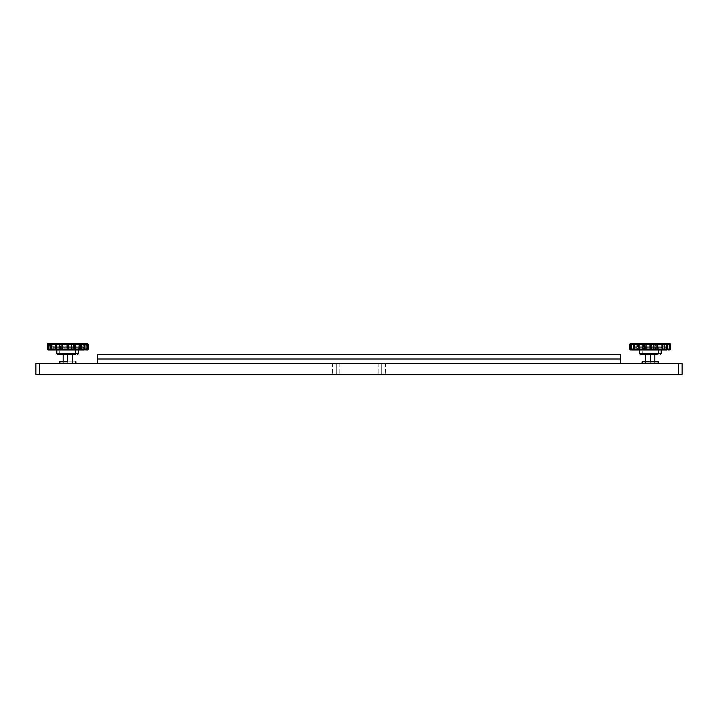 <?xml version="1.0" encoding="UTF-8"?>
<svg xmlns="http://www.w3.org/2000/svg" width="718" height="718" viewBox="0 0 718 718"><rect width="100%" height="100%" fill="white"/><g stroke="black" fill="none" stroke-linecap="round" stroke-linejoin="round"><path stroke-width="0.54" stroke-dasharray="3.59 2.69" d="M75.076 354.36L60.438 354.36A0.906 0.664 90 0 1 59.765 353.444L75.74 353.444M76.404 346.803L55.932 346.803L56.83 347.718L59.765 347.718A0.906 0.664 -90 0 0 59.1 346.803L56.551 346.803A0.906 0.664 -90 0 0 55.887 347.638L79.617 347.638A0.906 0.664 -90 0 0 78.962 346.803L76.404 346.803A0.906 0.664 -90 0 0 75.74 347.718L59.765 347.718L78.675 347.718L75.74 347.718L75.74 349.989L75.74 347.718L56.83 347.718L59.765 347.718L59.765 353.444L59.765 347.718L75.74 347.718A0.906 0.664 90 0 1 76.404 346.803L59.1 346.803L79.59 346.803L78.675 347.718L75.74 347.718M52.432 346.803L78.962 346.803A0.906 0.664 90 0 1 79.617 347.638L51.525 347.638L52.432 346.803M81.475 349.989L80.38 349.989A0.906 0.664 90 0 1 79.716 349.154L55.789 349.154A0.906 0.664 90 0 1 55.124 349.989L86.268 349.989L82.92 349.989L84.473 349.083L84.473 344.532L83.835 344.532L83.862 349.083L86.672 349.083L86.672 344.532L84.473 344.532L84.473 349.083L86.672 349.083L86.268 349.989A0.906 0.862 90 0 0 87.129 349.083L87.129 344.532L88.206 344.532L88.206 349.083L87.129 349.083L88.206 349.083A0.906 0.906 -90 0 1 87.291 349.989L86.968 349.989M49.506 343.617L55.995 343.617A0.906 0.897 -90 0 0 55.098 344.532L55.098 349.083A0.906 0.897 -90 0 0 55.995 349.989A0.906 0.547 90 0 1 55.448 349.083L60.402 349.083L55.448 349.083L55.448 344.532L60.402 344.532L60.725 349.989L55.825 349.971L55.098 349.083L53.778 349.083L55.098 349.083L55.098 344.532L53.778 344.532L53.778 349.083L51.4 349.083L53.778 349.083L53.778 344.532L51.651 344.532L51.651 349.083L52.585 349.989L50.484 349.989L55.124 349.989A0.906 0.664 -90 0 0 55.789 349.154L55.887 347.638L55.789 349.154L79.716 349.154L79.617 347.638L79.716 349.154L51.391 349.154L84.114 349.154L85.02 349.989L62.708 349.989M57.44 344.532L78.074 344.532A0.906 0.664 90 0 1 78.738 343.617L82.776 343.617L81.861 344.532L53.644 344.981L81.861 344.981L57.44 344.532A0.906 0.664 -90 0 0 56.776 343.617A0.906 0.664 90 0 1 57.44 344.532L53.644 344.532L52.737 343.617L56.516 343.617M68.075 343.617L78.738 343.617A0.906 0.664 -90 0 0 78.074 344.532M78.675 353.444L59.765 353.444A0.906 0.664 -90 0 0 60.438 354.36L77.759 354.36M48.761 349.989L49.048 349.989A0.906 0.871 90 0 1 48.178 349.083L50.574 349.083L50.574 344.532L48.178 344.532A0.906 0.871 90 0 1 49.048 343.617L51.337 343.617A0.906 0.763 -90 0 0 50.574 344.532L50.574 349.083L48.178 349.083L48.178 344.532L51.14 344.532L51.337 343.617L55.995 343.617L55.448 344.532A0.906 0.547 90 0 1 55.995 343.617L60.725 343.617L60.402 344.532L51.651 344.532L51.651 349.083A0.906 0.906 90 0 0 52.558 349.989M48.214 343.617L49.048 343.617A0.906 0.808 90 0 0 48.241 344.532L47.532 344.532L47.532 349.083L48.788 349.083L48.788 344.532L48.824 349.083L48.241 349.083L48.241 344.532L48.824 344.532L47.532 344.532A0.906 0.682 90 0 1 48.214 343.617L49.201 343.617M86.968 343.617L87.291 343.617A0.906 0.906 -90 0 1 88.206 344.532L87.129 344.532A0.906 0.862 90 0 0 86.268 343.617L82.92 343.617L86.268 343.617L86.672 344.532L83.835 344.532L82.92 343.617L83.862 344.532L82.956 343.617L83.862 344.532L83.862 349.083L82.956 349.989A0.906 0.906 -90 0 0 83.862 349.083L82.956 349.989L83.656 349.083L83.862 344.532A0.906 0.906 -90 0 0 82.956 343.617L78.998 343.617L79.518 349.083L78.845 349.083L79.518 349.083L78.971 349.971A0.906 0.521 90 0 0 79.518 349.083L83.656 349.083A0.906 0.709 -90 0 1 82.956 349.989L78.998 349.989L78.845 349.253L78.971 343.635L82.956 343.617A0.906 0.709 -90 0 1 83.656 344.532L79.518 344.532L83.656 344.532L83.656 349.083L79.518 349.083L79.518 344.532A0.906 0.521 90 0 0 78.998 343.617L72.805 343.617L73.586 344.532L73.039 344.532L73.586 344.532L73.586 349.083L72.805 349.989A0.906 0.781 90 0 0 73.586 349.083L78.845 349.083L78.998 349.989L72.805 349.989L72.805 343.617L78.998 343.617L78.845 344.532L75.839 344.532L75.839 349.083L78.845 349.083L78.845 344.532L73.586 344.532L73.586 349.083L75.839 349.083L75.839 344.532L73.586 344.532A0.906 0.781 90 0 0 72.805 343.617L67.438 343.617L67.42 344.532L66.783 344.532L67.42 344.532L67.42 349.083L66.783 349.083L67.42 349.083L67.438 349.989L67.42 349.083L73.039 349.083L72.805 349.989L67.187 349.917L66.98 343.886L72.805 343.617L73.039 344.532L67.42 344.532L73.039 344.532L73.039 349.083L67.42 349.083L67.438 343.617L60.725 343.617L60.725 349.989L61.093 349.083L66.783 349.083A0.906 0.646 -90 0 0 67.438 349.989L60.725 349.989L60.402 349.083L60.662 343.635L67.438 343.617A0.906 0.646 -90 0 0 66.783 344.532L64.108 344.532L64.108 349.083L66.783 349.083L66.783 344.532L61.093 344.532L61.093 349.083L64.108 349.083L64.108 344.532L61.093 344.532L60.725 343.617L55.995 343.617L55.448 344.532L55.457 349.253L55.995 349.989L49.048 349.989L51.337 349.989L50.798 343.886L51.337 343.617L51.301 349.971L61.703 349.989M86.725 344.532L87.372 344.532L86.69 344.532L86.725 349.083L86.725 344.532L87.372 344.532L86.725 344.532M86.618 349.971L87.372 349.083L86.69 349.083L87.372 349.083L86.69 349.083L87.264 349.083L87.264 344.532L86.618 343.635M657.562 354.36L642.924 354.36A0.906 0.664 90 0 1 642.26 353.444L658.235 353.444M642.26 347.718A0.906 0.664 -90 0 0 641.596 346.803L638.41 346.803L639.325 347.718L661.17 347.718L642.26 347.718L642.26 353.444L642.26 347.718L658.235 347.718L658.235 349.989L658.235 347.718L642.26 347.718A0.906 0.664 90 0 0 641.596 346.803L658.9 346.803A0.906 0.664 -90 0 0 658.235 347.718A0.906 0.664 90 0 1 658.9 346.803L639.038 346.803A0.906 0.664 -90 0 0 638.383 347.638L662.113 347.638A0.906 0.664 -90 0 0 661.449 346.803L634.936 346.803L662.077 346.803L661.17 347.718L658.235 347.718M663.962 349.989L662.876 349.989A0.906 0.664 90 0 1 662.211 349.154L638.284 349.154A0.906 0.664 90 0 1 637.62 349.989L668.754 349.989L665.415 349.989L666.959 349.083L666.959 344.532L666.322 344.532L666.349 349.083L669.759 349.083L669.759 344.532L669.176 344.532L669.858 344.532L666.959 344.532L666.959 349.083L669.158 349.083L669.158 344.532L666.322 344.532L666.322 349.083M638.284 349.154L662.211 349.154L662.113 347.638L662.211 349.154L666.609 349.154L667.516 349.989L637.62 349.989A0.906 0.664 -90 0 0 638.284 349.154L662.211 349.154L638.284 349.154L638.383 347.638L638.284 349.154L633.886 349.154L632.98 349.989L637.62 349.989M650.562 343.617L639.262 343.617A0.906 0.664 90 0 1 639.926 344.532L660.56 344.532A0.906 0.664 90 0 1 661.224 343.617L668.754 343.617L669.212 349.083L669.212 344.532L669.858 344.532L669.113 343.635M664.356 344.981L636.139 344.981L664.356 344.981L639.926 344.532A0.906 0.664 -90 0 0 639.262 343.617L661.484 343.617L635.224 343.617L636.139 344.532L639.926 344.532M661.17 353.444L642.26 353.444A0.906 0.664 -90 0 0 642.924 354.36L660.255 354.36M662.113 347.638L634.021 347.638L634.927 346.803L661.449 346.803A0.906 0.664 90 0 1 662.113 347.638L638.383 347.638L666.475 347.638L666.609 349.154M632.002 349.989L638.284 349.989L637.584 349.083L636.265 349.083L637.584 349.083L637.584 344.532L636.265 344.532L636.265 349.083L633.895 349.083L636.265 349.083L636.265 344.532L634.138 344.532L634.138 349.083A0.906 0.906 90 0 0 635.044 349.989M632.002 343.617L631.535 343.617A0.906 0.808 90 0 0 630.736 344.532L630.027 344.532L630.027 349.083L631.275 349.083L631.275 344.532L631.31 349.083L630.736 349.083L630.736 344.532L631.31 344.532L630.027 344.532A0.906 0.682 90 0 1 630.709 343.617L631.687 343.617M630.709 343.617L661.484 343.617L661.332 344.532L658.325 344.532L658.325 349.083L661.332 349.083L661.332 344.532L656.081 344.532L656.081 349.083L658.325 349.083L658.325 344.532L656.081 344.532A0.906 0.781 90 0 0 655.292 343.617L655.525 344.532L649.907 344.532L655.525 344.532L655.525 349.083L649.907 349.083L649.925 343.617A0.906 0.646 -90 0 0 649.278 344.532L646.604 344.532L646.604 349.083L649.278 349.083L649.278 344.532L643.579 344.532L643.579 349.083L646.604 349.083L646.604 344.532L643.579 344.532L643.22 343.617L642.888 344.532L637.943 344.532A0.906 0.547 90 0 1 638.49 343.617A0.906 0.897 -90 0 0 637.584 344.532L637.584 349.083A0.906 0.897 -90 0 0 638.49 349.989A0.906 0.547 90 0 1 637.943 349.083L642.888 349.083L637.943 349.083L637.943 344.532L642.888 344.532L643.22 349.989L633.536 349.917L633.061 344.532L630.664 344.532A0.906 0.871 90 0 1 631.535 343.617L633.823 343.617A0.906 0.763 -90 0 0 633.061 344.532L633.626 344.532L633.823 349.989L633.626 349.083L630.664 349.083L630.664 344.532L633.061 344.532L633.061 349.083A0.906 0.763 -90 0 0 633.823 349.989L631.535 349.989A0.906 0.871 90 0 1 630.664 349.083L633.626 349.083L633.823 343.617L638.975 343.617M669.113 349.971L669.858 349.083L669.176 349.083L669.858 349.083L668.754 349.989A0.906 0.862 90 0 0 669.616 349.083L669.616 344.532L670.693 344.532L670.693 349.083L669.616 349.083L670.693 349.083A0.906 0.906 -90 0 1 669.786 349.989L669.454 349.989M336.248 363.461L332.605 363.461L336.248 363.461L336.248 374.383L336.248 363.461L332.605 363.461L336.248 363.461L336.248 374.383L332.605 374.383L336.248 374.383L336.248 363.461L332.605 363.461L339.883 363.461L332.605 363.461L339.883 363.461L336.248 363.461L336.248 374.383L332.605 374.383L336.248 374.383L336.248 363.461L339.883 363.461L336.248 363.461L336.248 374.383L339.883 374.383L336.248 374.383L336.248 363.461L339.883 363.461L336.248 363.461M381.752 363.461L378.117 363.461L381.752 363.461L381.752 374.383L381.752 363.461L378.117 363.461L381.752 363.461L381.752 374.383L378.117 374.383L381.752 374.383L381.752 363.461L385.395 363.461L378.117 363.461L385.395 363.461L381.752 363.461L381.752 374.383L378.117 374.383L381.752 374.383L381.752 363.461L385.395 363.461L381.752 363.461L381.752 374.383L385.395 374.383L381.752 374.383L381.752 363.461L385.395 363.461L381.752 363.461M658.137 361.818L658.137 363.461L650.248 363.461L650.248 361.818L658.433 361.818L658.433 363.461L642.054 363.461L658.433 363.461L658.137 361.818L658.433 363.461L642.054 363.461L642.054 361.818L642.359 363.461L642.359 361.818L658.137 361.818M650.248 354.36L650.248 361.818L654.843 361.818L644.8 361.818L645.697 361.818L645.697 362.545L645.697 361.818L646.586 361.818L645.653 361.818L650.248 361.818L650.248 354.36L645.653 354.36L650.248 354.36M654.798 362.545L654.798 361.818L654.798 362.545L654.798 361.818L655.687 361.818L654.798 361.818L654.798 362.545L654.798 361.818C653.649 361.818 653.649 361.818 654.798 361.818C653.649 361.818 653.649 361.818 654.798 361.818L654.798 362.545L653.901 361.818L654.798 362.545L655.687 361.818L654.798 362.545M645.697 362.545L645.697 361.818C644.54 361.818 644.54 361.818 645.697 361.818C644.54 361.818 644.54 361.818 645.697 361.818L645.697 362.545L644.8 361.818L645.697 362.545L646.586 361.818L645.697 362.545M63.202 361.818L64.099 361.818L63.202 361.818L63.202 362.545L63.202 361.818L62.313 361.818L63.202 361.818L63.202 362.545L63.202 361.818L62.313 361.818L75.641 361.818L75.641 363.461L67.752 363.461L67.752 361.818L67.752 363.461L75.946 363.461L59.738 363.461L59.863 361.818L67.752 361.818L67.752 354.36L67.752 361.818L75.946 361.818L75.946 363.461L75.946 361.818L75.641 363.461L59.567 363.461L59.567 361.818L64.503 361.818L63.202 361.818L63.202 362.545L63.202 361.818C64.351 361.818 64.351 361.818 63.202 361.818C64.351 361.818 64.351 361.818 63.202 361.818L63.202 362.545L63.202 361.818C62.053 361.818 62.053 361.818 63.202 361.818C62.053 361.818 62.053 361.818 63.202 361.818M72.303 361.818L73.2 361.818L72.303 361.818L72.303 362.545L72.303 361.818L71.414 361.818L72.303 361.818L72.303 362.545L72.303 361.818L73.2 361.818L71.001 361.818L72.303 361.818L72.303 362.545L72.303 361.818C73.46 361.818 73.46 361.818 72.303 361.818C73.46 361.818 73.46 361.818 72.303 361.818L72.303 362.545L72.303 361.818C71.154 361.818 71.154 361.818 72.303 361.818C71.154 361.818 71.154 361.818 72.303 361.818M67.752 354.36L72.347 354.36L67.752 354.36M97.334 359L97.334 354.45L97.334 359L620.666 359L97.334 359L97.334 363.461L620.666 363.461L620.666 354.45L620.666 363.461L97.334 363.461L97.334 359M39.544 363.461L35.9 363.461L39.544 363.461L39.544 374.383L678.456 374.383L678.456 363.461L39.544 363.461L39.544 374.383L35.9 374.383L35.9 363.461L35.9 374.383L678.456 374.383L678.456 363.461L39.544 363.461M682.1 363.461L678.456 363.461L682.1 363.461L682.1 374.383L678.456 374.383L682.1 374.383L682.1 363.461M97.334 363.461L620.666 363.461L97.334 363.461M67.752 361.818L71.001 361.818L67.752 361.818M59.567 363.461L59.863 361.818L59.567 363.461M654.798 361.818C655.947 361.818 655.947 361.818 654.798 361.818C655.947 361.818 655.947 361.818 654.798 361.818L653.972 361.818L654.798 361.818M645.697 361.818C646.846 361.818 646.846 361.818 645.697 361.818C646.846 361.818 646.846 361.818 645.697 361.818L646.568 361.818L645.697 361.818M642.054 363.461L650.248 363.461L650.248 361.818L654.843 361.818L642.071 361.818L642.054 363.461M381.752 374.383L385.395 374.383L381.752 374.383M336.248 374.383L332.605 374.383L336.248 374.383M662.014 349.083L662.014 344.532L666.151 344.532L666.151 349.083L662.014 349.083L666.151 349.083A0.906 0.709 -90 0 1 665.442 349.989L643.22 349.989L643.579 349.083L649.278 349.083A0.906 0.646 -90 0 0 649.925 349.989L649.907 349.083L655.525 349.083L655.292 349.989A0.906 0.781 90 0 0 656.081 349.083L661.332 349.083L661.484 349.989A0.906 0.521 90 0 0 662.014 349.083L661.484 349.989L661.332 349.083L662.014 349.083L661.332 349.083L661.332 344.532L662.014 344.532A0.906 0.521 90 0 0 661.484 343.617L665.442 343.617A0.906 0.709 -90 0 1 666.151 344.532L662.014 344.532L662.014 349.083M644.199 349.989L638.096 349.72L637.943 344.443L638.49 343.617L637.943 344.532L634.138 344.532L634.165 349.083L634.954 349.989M668.799 349.989L669.616 349.083L668.754 349.989L669.158 344.532L669.616 344.532A0.906 0.862 90 0 0 668.754 343.617L669.786 343.617A0.906 0.906 -90 0 1 670.693 344.532L669.616 344.532L669.616 349.083L669.158 349.083L668.754 343.617L669.616 344.532L668.27 343.617L668.952 343.617A0.906 0.808 -90 0 1 669.759 344.532L669.759 349.083A0.906 0.808 -90 0 1 668.952 349.989M645.195 349.989L662.876 349.989A0.906 0.664 -90 0 1 662.211 349.154M634.165 344.532L634.954 343.617M639.998 343.617L644.979 343.617M646.388 343.617L649.296 343.617M662.175 343.617L663.01 343.617M663.728 343.617L665.254 343.617L664.356 344.532M660.56 344.981L636.148 344.981L660.56 344.981M666.322 344.532L665.415 343.617L668.754 343.617M666.349 344.532A0.906 0.906 -90 0 0 665.442 343.617L666.349 344.532L666.331 349.253L665.442 349.989A0.906 0.906 -90 0 0 666.349 349.083L665.442 349.989L666.151 349.083L666.349 344.532L665.442 343.617L666.349 344.532L666.349 349.083M634.138 344.532A0.906 0.906 90 0 1 635.044 343.617M639.262 343.617L661.224 343.617A0.906 0.664 -90 0 0 660.56 344.532M631.275 349.083L630.736 349.083A0.906 0.808 90 0 0 631.535 349.989L630.709 349.989A0.906 0.682 90 0 1 630.027 349.083L631.275 349.083M638.383 347.638A0.906 0.664 90 0 1 639.038 346.803M666.475 347.638L665.568 346.803L661.449 346.803M658.9 346.803L641.596 346.803M661.861 343.886L662.014 344.532L661.332 344.532L661.457 343.635L661.861 343.886M655.525 349.083L656.081 349.083L655.292 349.989L655.525 344.532L656.081 344.532L656.081 349.083L655.525 349.083M656.081 344.532L655.292 343.617L656.081 344.532M649.278 349.083L649.907 349.083L649.925 349.971L649.278 349.172L649.278 344.532L649.907 344.532L649.907 349.083L649.278 349.083M649.907 344.532L649.278 344.443L649.925 343.617L649.907 344.532M642.888 349.083L643.552 349.424L643.22 349.989L642.915 349.424L642.888 344.532L643.579 344.532L643.579 349.083L642.888 349.083M643.579 344.532L642.888 344.532L643.157 343.635L643.579 344.532M633.159 344.532L633.823 343.617L633.159 344.532M630.736 349.083L630.628 344.532L630.736 349.083M630.664 344.532L631.23 343.689L630.664 344.532M630.44 343.689L629.794 344.532L629.794 349.083L630.44 349.917M57.745 354.36L60.438 354.36L57.745 354.36M86.313 349.989L85.774 349.989L86.69 349.083L86.69 344.532L85.774 343.617L86.465 343.617A0.906 0.808 -90 0 1 87.264 344.532L87.264 349.083A0.906 0.808 -90 0 1 86.465 349.989M51.678 344.532L52.459 343.617M57.512 343.617L62.493 343.617M63.893 343.617L66.801 343.617M79.689 343.617L80.524 343.617M81.233 343.617L56.776 343.617M79.617 347.638L55.887 347.638L83.979 347.638L79.617 347.638L83.979 347.638L84.114 349.154M78.074 344.981L53.653 344.981L78.074 344.981M86.268 343.617L87.129 344.532L86.672 344.532L87.129 344.532L87.129 349.083L86.268 349.989L86.268 343.617L87.291 343.617M51.651 344.532A0.906 0.906 90 0 1 52.558 343.617M50.574 349.083A0.906 0.763 -90 0 0 51.337 349.989L50.574 349.083M48.788 349.083L48.241 349.083A0.906 0.808 90 0 0 49.048 349.989L48.214 349.989A0.906 0.682 90 0 1 47.532 349.083L48.788 349.083M79.716 349.154A0.906 0.664 -90 0 0 80.38 349.989M55.789 349.154L51.391 349.154L50.484 349.989M55.887 347.638A0.906 0.664 90 0 1 56.551 346.803M83.979 347.638L83.073 346.803L78.962 346.803M59.1 346.803A0.906 0.664 90 0 1 59.765 347.718M83.862 349.083L83.862 344.532M48.241 349.083L48.716 349.917L48.142 344.532L48.241 349.083M48.178 344.532L48.743 343.689L48.178 344.532M47.953 343.689L47.307 344.532L47.307 349.083L47.953 349.917M53.644 344.981L53.644 344.532M78.675 347.718L78.675 349.989M51.525 347.638L51.391 349.154M83.835 344.532L83.835 349.083M636.139 344.981L636.139 344.532M661.17 347.718L661.17 349.989M634.021 347.638L633.886 349.154M332.605 363.461L332.605 374.383L332.605 363.461M378.117 363.461L378.117 374.383L378.117 363.461M64.099 361.818L63.202 362.545L62.313 361.818L63.202 362.545L64.099 361.818M73.2 361.818L72.303 362.545L71.414 361.818L72.303 362.545L73.2 361.818M385.395 363.461L385.395 374.383L385.395 363.461M339.883 363.461L339.883 374.383L339.883 363.461M631.346 344.29L631.346 349.325M639.325 347.718L639.325 349.989M631.31 344.532L632.226 343.617M631.31 349.083L632.226 349.989M631.535 343.617L630.628 344.532L630.628 349.083L631.535 349.989M48.86 344.29L48.86 349.325M56.83 347.718L56.83 349.989M81.861 344.981L81.861 344.532M48.824 344.532L49.73 343.617M48.824 349.083L49.73 349.989M49.048 343.617L48.142 344.532L48.142 349.083L49.048 349.989"/><path stroke-width="1.08" d="M85.774 349.989L88.135 349.424L88.206 344.532L87.973 349.083L87.372 349.083L87.372 344.532L87.973 344.532L86.627 343.635L84.177 343.617A0.906 0.763 90 0 1 84.939 344.532L87.336 344.532L84.939 344.532L84.939 349.083L87.336 349.083L87.336 344.532A0.906 0.871 -90 0 0 86.465 343.617L81.062 343.617A0.906 0.664 90 0 1 81.735 344.532L81.735 349.083L80.416 349.083L80.416 344.532L84.374 344.532L84.374 349.083L84.841 349.083L84.841 344.532L84.374 344.532L84.374 349.083L80.416 349.083A0.906 0.897 90 0 1 79.51 349.989L81.062 349.989A0.906 0.664 -90 0 0 81.735 349.083L81.735 344.532A0.906 0.664 -90 0 0 81.062 343.617L79.51 343.617A0.906 0.897 90 0 1 80.416 344.532L84.374 344.532L84.177 343.617L48.214 343.617A0.906 0.906 90 0 0 47.307 344.532L47.307 349.083L48.384 349.083L48.384 344.532L47.307 344.532L48.384 344.532A0.906 0.862 -90 0 1 49.246 343.617L47.953 343.689M86.313 349.989L88.206 349.083L88.206 344.532L87.291 343.617L87.973 344.532A0.906 0.682 -90 0 0 87.291 343.617L87.964 344.353L88.206 349.083L87.291 349.989A0.906 0.682 -90 0 0 87.973 349.083L86.465 349.989A0.906 0.871 -90 0 0 87.336 349.083L84.939 349.083A0.906 0.763 90 0 1 84.177 349.989L79.716 349.989L80.398 349.253L80.416 344.532L79.689 343.635L80.183 349.083L80.183 344.532L75.112 344.532L75.112 349.083L80.057 349.083L80.057 344.532A0.906 0.547 -90 0 0 79.51 343.617L74.78 343.617L75.112 344.532L80.183 344.532L80.183 349.083L75.112 349.083L74.78 349.989L48.761 349.989M78.675 349.989L78.675 353.444L75.74 353.444A0.906 0.664 90 0 1 75.076 354.36L57.745 354.36L56.83 353.444L78.675 353.444L77.768 354.36M75.74 349.989L75.74 353.444L75.74 349.989M68.075 349.989L79.689 349.971L74.78 349.989L74.421 349.083L68.093 349.083L68.075 349.989L68.093 349.083L62.475 349.083L68.093 349.083L68.093 344.532L62.475 344.532L62.708 349.989A0.906 0.781 -90 0 1 61.919 349.083L56.668 349.083L56.668 344.532L59.675 344.532L59.675 349.083L59.675 344.532L61.919 344.532L61.919 349.083L56.668 349.083L56.516 349.989A0.906 0.521 -90 0 1 55.986 349.083L51.849 349.083L55.986 349.083L55.986 344.532L51.849 344.532L51.849 349.083A0.906 0.709 90 0 0 52.558 349.989L68.327 349.917L68.722 344.532L74.421 344.532L74.421 349.083L71.396 349.083L71.396 344.532L71.396 349.083L68.722 349.083A0.906 0.646 90 0 1 68.075 349.989L68.354 349.989M52.585 343.617L49.246 343.617L48.842 344.532L51.651 344.532L51.14 344.532L51.651 344.532L51.651 349.083L51.041 349.083L51.041 344.532L51.041 349.083L48.842 349.083L48.842 344.532L55.986 344.532A0.906 0.521 -90 0 1 56.516 343.617L57.512 343.617M668.27 349.989L670.621 349.424L670.693 344.532L670.468 349.083L669.858 349.083L669.858 344.532L670.468 344.532L669.122 343.635L666.663 343.617A0.906 0.763 90 0 1 667.426 344.532L669.822 344.532L667.426 344.532L667.426 349.083L669.822 349.083L669.822 344.532A0.906 0.871 -90 0 0 668.952 343.617L663.558 343.617A0.906 0.664 90 0 1 664.222 344.532L664.222 349.083L662.902 349.083L662.902 344.532L666.86 344.532L666.86 349.083L667.327 349.083L667.327 344.532L666.86 344.532L666.86 349.083L662.902 349.083A0.906 0.897 90 0 1 662.005 349.989L663.558 349.989A0.906 0.664 -90 0 0 664.222 349.083L664.222 344.532A0.906 0.664 -90 0 0 663.558 343.617L662.005 343.617A0.906 0.897 90 0 1 662.902 344.532L666.86 344.532L666.663 343.617L630.709 343.617A0.906 0.906 90 0 0 629.794 344.532L629.794 349.083L630.871 349.083L630.871 344.532L629.794 344.532L630.871 344.532A0.906 0.862 -90 0 1 631.732 343.617L630.44 343.689M668.799 349.989L670.693 349.083L670.693 344.532L669.786 343.617L670.468 344.532A0.906 0.682 -90 0 0 669.786 343.617L670.45 344.353L670.693 349.083L669.786 349.989A0.906 0.682 -90 0 0 670.468 349.083L668.952 349.989A0.906 0.871 -90 0 0 669.822 349.083L667.426 349.083A0.906 0.763 90 0 1 666.663 349.989L662.005 349.989L662.902 349.083L662.885 344.353L662.005 343.617L662.669 349.083L662.669 344.532L657.598 344.532L657.598 349.083L662.552 349.083L662.552 344.532A0.906 0.547 -90 0 0 662.005 343.617L657.275 343.617L657.598 344.532L662.669 344.532L662.669 349.083L657.598 349.083L657.275 349.989L631.257 349.989M661.17 349.989L661.17 353.444L658.235 353.444A0.906 0.664 90 0 1 657.562 354.36L640.241 354.36L639.325 353.444L661.17 353.444L660.255 354.36M658.235 349.989L658.235 353.444L658.235 349.989M651.208 349.154L651.217 344.532L656.907 344.532L656.907 349.083L653.892 349.083L653.892 344.532L653.892 349.083L651.217 349.083A0.906 0.646 90 0 1 650.562 349.989L650.58 344.532L644.961 344.532L644.961 349.083L650.58 349.083L644.961 349.083L645.195 349.989A0.906 0.781 -90 0 1 644.414 349.083L642.161 349.083L642.161 344.532L644.414 344.532L644.414 349.083L639.155 349.083L639.155 344.532L642.161 344.532L642.161 349.083L639.155 349.083L639.002 349.989A0.906 0.521 -90 0 1 638.481 349.083L638.481 344.532L634.344 344.532L634.344 349.083L638.481 349.083L634.344 349.083A0.906 0.709 90 0 0 635.044 349.989L657.275 349.989L656.907 349.083L650.58 349.083L650.571 349.971L651.208 349.172M635.08 343.617L631.732 343.617L631.328 344.532L634.138 344.532L633.626 344.532L634.138 344.532L634.138 349.083L633.527 349.083L633.527 344.532L633.527 349.083L631.328 349.083L631.328 344.532L638.481 344.532A0.906 0.521 -90 0 1 639.002 343.617L635.044 343.617A0.906 0.709 90 0 0 634.344 344.532L634.138 349.083L631.328 349.083L631.732 349.989A0.906 0.862 -90 0 1 630.871 349.083L629.794 349.083A0.906 0.906 90 0 0 630.709 349.989L635.08 349.989M650.248 361.818L650.248 354.36L650.248 361.818L642.054 361.818L642.054 363.461L642.054 361.818L642.359 363.461L642.359 361.818L658.137 361.818L658.137 363.461L658.137 361.818L650.248 361.818M67.752 361.818L67.752 354.36L67.752 361.818L59.863 361.818L59.863 363.461L59.567 361.818L59.567 363.461L59.567 361.818L67.752 361.818M97.334 359L620.666 359L620.666 354.45L620.666 359L97.334 359L97.334 363.461L97.334 354.45L97.334 359M620.666 363.461L620.666 359L620.666 363.461M35.9 363.461L682.1 363.461L678.456 363.461L678.456 374.383L682.1 374.383L682.1 363.461L682.1 374.383L39.544 374.383L39.544 363.461L678.456 363.461L678.456 374.383L39.544 374.383L39.544 363.461L35.9 363.461L35.9 374.383L39.544 374.383L35.9 374.383L35.9 363.461M75.641 363.461L75.641 361.818L75.641 363.461M75.946 361.818L75.946 363.461L75.946 361.818M658.433 361.818L658.433 363.461L658.433 361.818M662.005 349.989L657.275 349.989L662.005 349.989A0.906 0.547 -90 0 0 662.552 349.083L662.005 349.989M638.464 349.989L639.765 349.989L638.464 349.989M644.199 349.989L645.805 349.989M662.876 349.989L663.962 349.989M668.754 343.617L669.454 343.617M668.27 343.617L668.799 343.617M639.998 343.617L638.975 343.617L639.155 344.532L644.414 344.532A0.906 0.781 -90 0 1 645.195 343.617L644.961 344.532L650.58 344.532L650.562 343.617A0.906 0.646 90 0 1 651.217 344.532L656.907 344.532L657.275 343.617L638.805 343.689L638.481 349.083L639.002 349.989L639.155 349.083L638.481 349.083L639.155 349.083L639.155 344.532L638.481 344.532L639.155 344.532L639.002 343.617M644.979 343.617L646.388 343.617M649.296 343.617L650.768 343.617M661.224 343.617L662.175 343.617M663.01 343.617L663.728 343.617M664.222 349.083A0.906 0.664 90 0 1 663.558 349.989L666.663 349.989L666.86 349.083L664.222 349.083M642.924 354.36L657.562 354.36A0.906 0.664 -90 0 0 658.235 353.444L642.26 353.444M635.044 349.989L634.138 349.083L635.044 349.989L634.344 349.083L634.344 344.532L635.044 343.617L634.138 344.532L635.044 343.617M644.961 349.083L644.414 349.083L645.195 349.989L644.961 344.532L644.414 344.532L644.414 349.083L644.961 349.083M644.468 344.182L644.961 344.532L645.195 343.617L644.468 344.182M651.217 349.101L651.217 344.532L650.58 344.532L650.58 349.083L651.217 349.083M650.58 344.182L651.217 344.532L650.813 343.689L650.58 344.182M657.598 349.083L656.934 349.424L657.275 349.989L657.571 349.424L657.598 344.532L656.907 344.532L656.907 349.083L657.598 349.083M656.934 344.182L657.598 344.532L657.338 343.635L656.934 344.182M667.327 349.083L666.663 349.989L667.417 349.253L667.426 344.532L667.327 349.083M666.86 344.353L667.399 344.263L666.663 343.617L666.86 344.353M669.122 343.635L669.804 344.353L669.858 349.083L669.122 349.971M629.794 349.083L629.794 344.532L630.709 343.617L629.794 344.532L629.794 349.083L630.709 349.989L629.794 349.083M631.328 349.083L630.871 349.083L631.732 349.989L631.328 344.532L630.871 344.532L630.871 349.083L631.328 349.083M630.871 344.532L631.732 343.617L630.871 344.532M52.037 349.989L52.818 349.989M55.977 349.989L57.269 349.989M61.703 349.989L63.319 349.989M79.168 349.989L81.475 349.989M86.268 343.617L86.968 343.617M85.774 343.617L86.313 343.617M62.493 343.617L63.893 343.617M66.801 343.617L68.273 343.617M78.738 343.617L79.689 343.617M80.524 343.617L81.233 343.617M80.057 349.154L79.51 349.989A0.906 0.547 -90 0 0 80.057 349.083L80.057 349.172M80.38 349.989L74.78 349.989L74.843 343.635L68.075 343.617A0.906 0.646 90 0 1 68.722 344.532L74.421 344.532L74.78 343.617L74.78 349.989L49.246 349.989A0.906 0.862 -90 0 1 48.384 349.083L47.307 349.083A0.906 0.906 90 0 0 48.214 349.989L49.246 349.989L48.384 349.083L48.842 349.083L48.384 349.083L48.384 344.532L49.246 343.617L48.842 349.083L51.651 349.083L52.558 349.989L51.651 349.083L51.849 344.532L51.651 349.083L52.558 349.989M68.075 343.617L62.708 343.617L62.475 344.532L68.093 344.532L68.075 343.617L68.093 349.083L68.722 349.083L68.722 344.532L68.093 344.532L68.713 344.353L68.075 343.617M56.516 343.617L55.986 344.532L56.668 344.532L55.986 344.532L56.516 349.989L56.516 343.617L56.668 344.532L61.919 344.532A0.906 0.781 -90 0 1 62.708 343.617L52.558 343.617A0.906 0.709 90 0 0 51.849 344.532L52.558 343.617M81.735 349.083A0.906 0.664 90 0 1 81.062 349.989L84.177 349.989L84.374 349.083L81.735 349.083M60.438 354.36L75.076 354.36A0.906 0.664 -90 0 0 75.74 353.444L59.765 353.444M62.475 349.083L61.919 349.083L62.708 349.989L62.475 344.532L61.919 344.532L61.919 349.083L62.475 349.083M61.981 344.182L62.475 344.532L62.708 343.617L61.981 344.182M75.112 349.083L74.421 349.083L75.112 349.083M75.112 344.532L74.421 344.532L75.112 344.532M84.841 349.083L84.177 349.989L84.921 349.253L84.939 344.532L84.841 349.083M84.365 344.353L84.903 344.263L84.177 343.617L84.365 344.353M86.627 343.635L87.318 344.353L87.372 349.083L86.627 349.971M47.307 349.083L47.307 344.532L48.214 343.617L47.307 344.532L47.307 349.083L48.214 349.989L47.307 349.083M645.653 354.36L645.653 361.818M63.157 354.36L63.157 361.818M97.334 354.45L620.666 354.45M72.347 354.36L72.347 361.818M654.843 354.36L654.843 361.818M639.325 349.989L639.325 353.444M56.83 349.989L56.83 353.444"/></g></svg>
